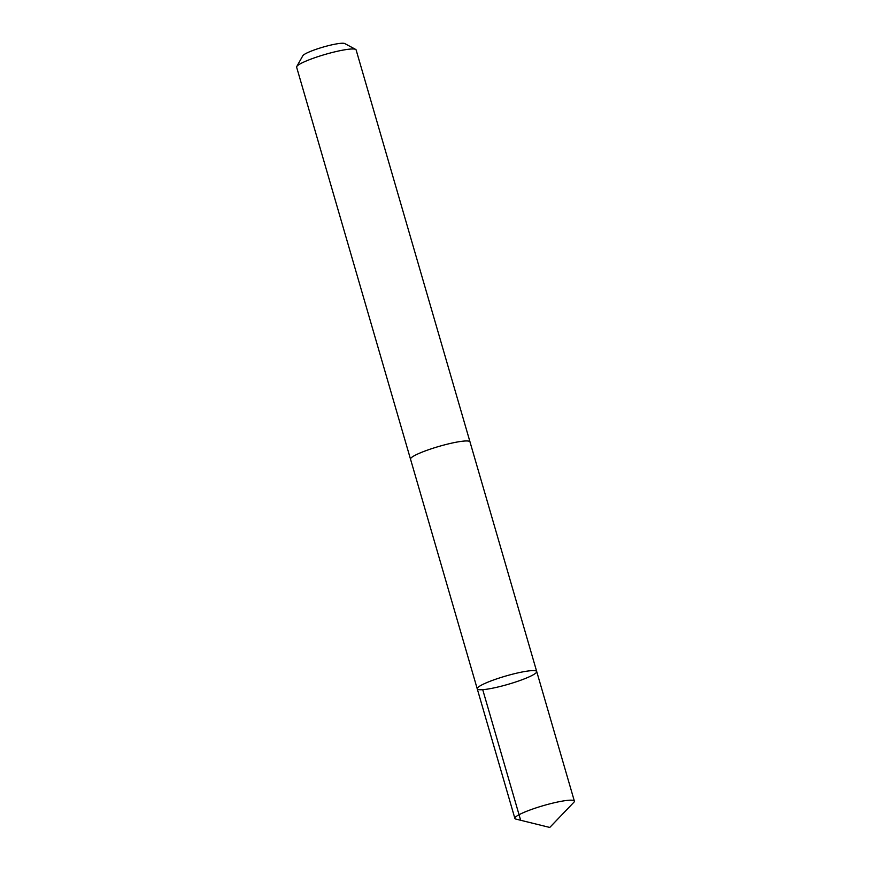 <?xml version="1.0" encoding="UTF-8"?>
<svg xmlns="http://www.w3.org/2000/svg" width="871" height="871" viewBox="0 0 871 871"><rect width="100%" height="100%" fill="white"/><g stroke="black" fill="none" stroke-linecap="round" stroke-linejoin="round"><path stroke-width="1.31" d="M410.568 459.3A30.975 4.311 -16.2 0 1 410.513 459.169A30.964 4.311 -16.2 0 1 427.03 450.274A30.964 4.311 -16.2 0 1 469.992 441.891L536.71 671.53A30.975 4.311 163.8 0 0 493.748 679.913A30.975 4.311 163.8 0 0 477.232 688.809A30.975 4.311 163.8 0 0 508.174 684.312A30.975 4.311 163.8 0 0 536.71 671.53A30.975 4.311 163.8 0 0 493.748 679.913A30.975 4.311 163.8 0 0 477.232 688.809L514.881 818.392A30.975 4.311 -16.2 0 1 531.386 809.497A30.975 4.311 -16.2 0 1 574.37 801.113A30.975 4.311 -16.2 0 1 573.826 802.322L549.764 827.45L515.98 819.121A30.975 4.311 -16.2 0 1 514.881 818.392M477.232 688.809L410.524 459.169A30.975 4.311 -16.2 0 1 439.06 446.388A30.975 4.311 -16.2 0 1 470.002 441.891A30.975 4.311 -16.2 0 1 470.024 442.022M410.513 459.169L296.63 67.198A30.975 4.311 -16.2 0 1 296.761 66.523A30.975 4.311 -16.2 0 1 325.177 54.416A30.975 4.311 -16.2 0 1 355.662 49.418A30.975 4.311 -16.2 0 1 356.119 49.908L470.002 441.891M296.761 66.523L302.836 55.722A22.036 3.07 -16.2 0 1 323.054 47.11A22.036 3.07 -16.2 0 1 344.742 43.55L355.662 49.418M520.357 819.252L482.719 689.669M536.71 671.53L574.37 801.113"/></g></svg>
